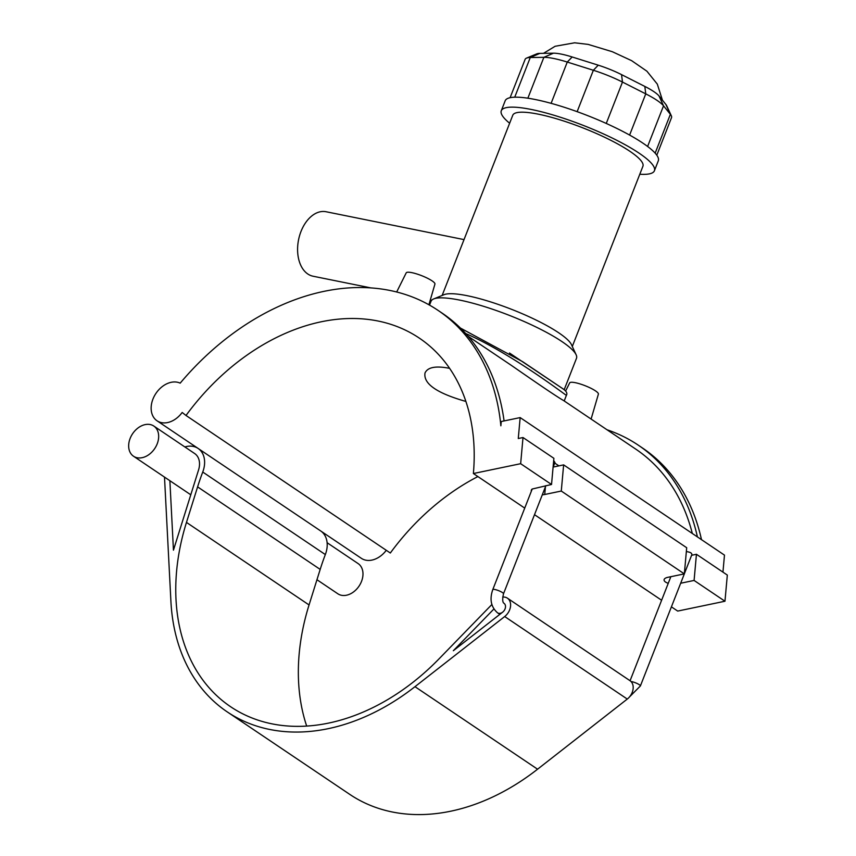 <?xml version="1.0" encoding="UTF-8"?>
<svg xmlns="http://www.w3.org/2000/svg" width="856" height="856" viewBox="0 0 856 856"><rect width="100%" height="100%" fill="white"/><g stroke="black" fill="none" stroke-linecap="round" stroke-linejoin="round"><path stroke-width="1.28" d="M465.91 401.443C436.838 393.193 423.206 383.702 425.015 372.97C427.69 367.171 435.897 365.63 449.635 368.358M429.53 305.111L431.028 301.28A78.121 15.462 21.4 0 1 433.66 298.958A78.121 15.462 21.4 0 1 509.406 315.393A78.121 15.462 21.4 0 1 576.142 354.801A78.121 15.462 21.4 0 1 576.495 358.29L564.19 389.683M562.285 388.356L509.481 353.025M371.162 287.958L313.061 276.221A32.892 21.421 -78.6 0 1 298.573 239.734A32.892 21.421 -78.6 0 1 326.083 211.742L464.027 239.605M510.101 97.702L525.135 59.332A41.12 8.132 21.4 0 1 526.526 58.112A41.12 8.132 21.4 0 1 530.271 57.523L543.87 57.331A41.12 8.132 21.4 0 1 567.271 62.06L593.358 70.267A41.12 8.132 21.4 0 1 622.473 82.069L645.756 93.871A41.12 8.132 21.4 0 1 663.528 105.834L670.376 114.319A41.12 8.132 21.4 0 1 671.329 115.795A41.12 8.132 21.4 0 1 671.521 117.636L656.798 155.193M671.329 115.795L666.653 105.652A32.892 6.506 -158.6 0 0 665.893 104.475L659.045 96A32.892 6.506 -158.6 0 0 644.825 86.424L621.542 74.622A32.892 6.506 -158.6 0 0 598.248 65.184L572.161 56.978A32.892 6.506 -158.6 0 0 553.447 53.19L539.836 53.382A32.892 6.506 -158.6 0 0 536.851 53.842L526.526 58.112M433.66 298.958L443.986 294.699A69.903 13.835 21.4 0 1 511.749 309.401A69.903 13.835 21.4 0 1 571.466 344.658L576.142 354.801M509.641 123.232A82.23 16.275 21.4 0 1 501.284 110.745L505.179 100.783A82.23 16.275 21.4 0 1 587.687 115.635A82.23 16.275 21.4 0 1 658.307 160.8L654.412 170.761A82.23 16.275 21.4 0 1 639.796 174.239M442.135 295.459L512.765 115.25A69.903 13.835 21.4 0 1 582.893 127.876A69.903 13.835 21.4 0 1 642.92 166.257L572.3 346.466M501.284 110.745A82.23 16.275 21.4 0 1 583.781 125.597A82.23 16.275 21.4 0 1 654.412 170.761M562.799 388.699L522.845 361.81M153.823 426.053A18.19 13.322 -56.1 0 0 137.26 428.567A18.19 13.322 -56.1 0 0 128.678 446.746A18.19 13.322 -56.1 0 0 133.504 456.227A18.19 13.322 -56.1 0 0 157.654 442.573A18.19 13.322 -56.1 0 0 153.823 426.053L194.686 453.562A18.19 13.322 -56.1 0 1 198.581 469.869L173.447 550.162L169.873 480.708M320.604 530.902A24.353 17.837 123.9 0 1 320.722 530.977A24.353 17.837 123.9 0 1 325.334 554.57L202.744 472.041A24.353 17.837 -56.1 0 0 198.121 448.448A24.353 17.837 -56.1 0 0 198.014 448.373A24.353 17.837 -56.1 0 0 184.843 446.939M164.502 477.092L170.911 601.415A211.753 155.118 -56.1 0 0 227.161 711.839A211.753 155.118 -56.1 0 0 414.978 686.683L504.687 616.545A11.92 8.731 -56.1 0 0 507.426 598.173A11.92 8.731 -56.1 0 0 502.675 597.081M491.868 604.518L439.192 658.692A205.579 150.603 123.9 0 1 230.606 706.724A205.579 150.603 123.9 0 1 186.469 522.417L197.597 486.882L320.187 569.411L309.059 604.946A205.579 150.603 -56.1 0 0 306.673 726.048M202.744 472.041A205.579 150.603 -56.1 0 0 197.597 486.882M531.373 491.141A8.635 3.531 5.1 0 1 531.266 490.435A8.635 3.531 5.1 0 1 532.207 489.022L492.789 589.591A5.757 1.134 21.4 0 1 498.021 590.426A5.757 1.134 21.4 0 1 503.499 593.797C502.333 599.157 502.493 602.324 503.981 603.287A5.757 4.216 123.9 0 1 502.654 612.158L453.327 650.721L493.869 609.023M507.426 598.173L630.016 680.702A11.92 8.731 123.9 0 1 627.277 699.063L537.568 769.202A211.753 155.118 123.9 0 1 349.751 794.368L227.161 711.839M320.187 569.411A205.579 150.603 123.9 0 1 325.334 554.57M532.207 489.022L551.532 484.485L553.885 458.313L523.005 437.534L518.276 438.518L520.159 417.589L724.476 555.127L722.946 572.129M553.682 460.539L554.956 462.497L553.072 467.301M686.341 551.596C690.171 552.077 692.012 553.094 691.851 554.645L684.351 573.798M554.742 463.064L558.904 465.867L553.169 467.066M691.712 555.266L696.442 554.281L694.088 580.443L680.648 583.246M524.728 508.1L473.379 473.529L520.651 463.695L551.532 484.485M694.088 580.443L724.968 601.233L677.695 611.077L671.404 606.84M661.613 600.249L534.508 514.681M668.258 583.321A8.635 3.531 5.1 0 1 664.074 579.833A8.635 3.531 5.1 0 1 667.798 577.329L684.34 573.884L686.694 547.722L563.633 464.883L561.279 491.044L684.34 573.884L640.395 685.945A5.757 1.134 -158.6 0 0 640.406 685.934A5.757 1.134 -158.6 0 0 634.917 682.585A5.757 1.134 -158.6 0 0 631.022 681.537M561.279 491.044L544.737 494.49A8.635 3.531 5.1 0 1 542.308 494.789M558.904 465.867L563.633 464.883M520.651 463.695L523.005 437.534M520.159 417.589L501.252 421.516L500.867 425.796A239.049 175.116 123.9 0 0 438.037 310.375A239.049 175.116 123.9 0 0 180.177 383.156A22.138 16.221 -56.1 0 0 155.278 394.423A22.138 16.221 -56.1 0 0 157.044 420.799A22.138 16.221 -56.1 0 0 182.178 412.464L186.009 415.481A205.579 150.603 123.9 0 1 419.344 338.131A205.579 150.603 123.9 0 1 473.379 473.529M724.968 601.233L727.322 575.072L696.442 554.281M477.894 476.567A205.579 150.603 -56.1 0 0 390.325 553.019L186.009 415.481M386.281 550.301A22.138 16.221 123.9 0 1 361.371 558.337L320.872 531.084M697.405 536.905A239.049 175.116 -56.1 0 0 638.276 445.163L642.364 447.913A239.049 175.116 123.9 0 1 701.492 539.655M327.12 542.715L358.14 563.601A18.19 13.322 123.9 0 1 359.039 586.125A18.19 13.322 123.9 0 1 337.831 593.775L316.955 579.726M638.276 445.163A239.049 175.116 -56.1 0 0 607.032 429.776M692.322 533.481A234.362 171.681 -56.1 0 0 635.655 449.047L563.58 400.533C557.973 397.409 540.639 385.735 511.578 365.523L468.136 336.28M465.718 333.551C512.476 353.945 568.331 397.248 566.383 395.333C567.646 393.385 566.447 391.171 562.777 388.688M504.077 420.927A239.049 175.116 -56.1 0 0 442.124 313.125L438.037 310.375M565.634 390.999L569.689 382.878A15.419 3.05 21.4 0 1 580.079 383.937A15.419 3.05 21.4 0 1 595.487 390.871A15.419 3.05 21.4 0 1 598.398 394.124L591.1 419.065M428.899 304.757L434.934 284.096A15.419 3.05 -158.6 0 0 432.034 280.832A15.419 3.05 -158.6 0 0 416.626 273.899A15.419 3.05 -158.6 0 0 406.226 272.839L396.67 292.014M572.161 56.978L567.271 62.06L551.103 103.341M577.137 111.665L593.358 70.267L598.248 65.184M553.447 53.19L543.87 57.331L527.852 98.205M539.836 53.382L530.271 57.523L514.724 97.199M665.893 104.475L670.376 114.319L655.161 153.149M659.045 96L663.528 105.834L647.607 146.472M644.825 86.424L645.756 93.871L629.609 135.077M621.542 74.622L622.473 82.069L606.262 123.446M492.789 589.591C489.407 599.286 491.002 607.032 497.55 612.843A5.757 4.216 -56.1 0 0 501.605 612.832A5.757 4.216 -56.1 0 0 502.654 612.158M544.737 494.49L545.433 486.818M186.469 522.417L309.059 604.946M414.978 686.683L537.568 769.202M504.687 616.545L627.277 699.063M431.734 300.199L430.311 299.91M543.528 53.329L555.116 46.278L574.644 42.8L588.136 44.394L612.361 51.735L631.642 60.669L646.901 71.198L657.312 84.113L662.448 100.216M503.499 593.797L545.882 485.652M630.07 680.745L670.847 576.687M640.395 685.945L629.524 696.891M497.55 612.843L499.829 614.373M198.121 448.448L320.722 530.977M133.504 456.227L190.781 494.789M157.044 420.799L197.971 448.341M460.442 328.073L522.738 361.735M566.394 395.344L564.2 400.95"/></g></svg>
